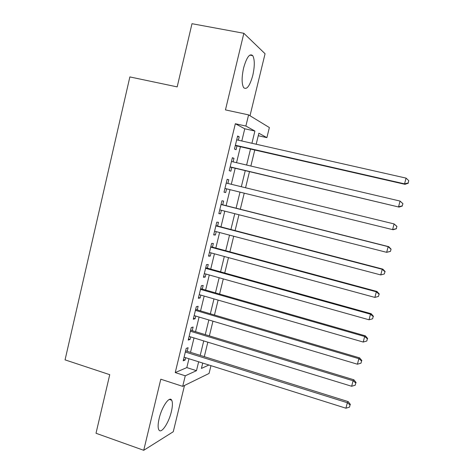 <?xml version="1.0" encoding="UTF-8"?>
<svg xmlns="http://www.w3.org/2000/svg" width="474" height="474" viewBox="0 0 474 474"><rect width="100%" height="100%" fill="white"/><g stroke="black" fill="none" stroke-linecap="round" stroke-linejoin="round"><path stroke-width="0.71" d="M171.369 411.651C172.637 406.182 172.749 402.379 171.701 400.228C169.609 395.624 161.853 406.633 159.157 418.447C157.901 423.904 157.789 427.684 158.826 429.788C161.071 434.462 168.78 423.051 171.369 411.651M252.79 75.39C254.793 66.176 254.781 59.6 252.755 55.654C249.727 53.07 246.676 57.176 243.6 67.978C241.622 77.262 241.633 83.809 243.63 87.625C246.723 90.173 249.774 86.096 252.79 75.39M210.966 365.667L209.058 373.453L182.697 386.357L185.263 375.805L196.479 370.68L198.647 361.786M250.005 115.751L265.067 53.74L243.849 33.293L191.988 23.7L177.181 86.89L129.864 76.924L65.062 359.867L109.737 374.679L96.009 433.266L143.729 450.3L173.265 431.731L184.499 385.481M241.805 140.979L244.762 128.792L235.335 123.738L245.876 126.054L248.589 114.886L269.368 127.553L266.892 137.644L258.875 133.224L256.185 144.232M258.265 135.724L266.892 137.644M187.224 351.305L188.101 347.703L186.211 348.384L183.201 360.815L185.109 360.05L185.678 357.698M192.231 330.662L193.108 327.042L191.247 327.581L188.225 340.071L190.098 339.449L190.714 336.925M197.249 309.925L198.132 306.287L196.307 306.69L193.268 319.239L195.116 318.753L195.768 316.063M202.297 289.099L203.186 285.443L201.385 285.698L198.333 298.306L200.152 297.962L200.846 295.101M207.369 268.171L208.258 264.498L206.492 264.611L203.429 277.278L205.212 277.077L205.947 274.043M212.465 247.144L213.353 243.458L211.617 243.429L208.542 256.15L210.296 256.09L211.072 252.885M217.578 226.027L218.478 222.318L216.772 222.146L213.679 234.926L215.403 235.015L216.221 231.632M222.721 204.809L223.621 201.089L221.951 200.763L218.84 213.608L220.529 213.839L221.394 210.284M227.893 183.456L228.788 179.753L227.147 179.285L224.024 192.183L225.683 192.562L226.59 188.836M233.119 161.877L233.978 158.322L232.373 157.706L229.232 170.664L230.862 171.191L231.768 167.441M235.335 123.738L175.238 372.576L186.815 367.599L188.966 358.735M190.518 352.336L194.014 337.938M195.531 331.67L199.08 317.047M200.573 310.908L204.176 296.06M205.633 290.052L209.289 274.979M210.717 269.102L214.432 253.797M215.824 248.05L219.592 232.521M220.955 226.904L224.777 211.143M226.11 205.663L229.991 189.671M231.3 184.285L235.187 168.252M236.538 162.683L240.407 146.739M238.369 140.203L239.198 136.79L237.622 136.02L234.47 149.043L236.064 149.725L236.976 145.956M182.697 386.357L160.799 379.206L143.729 450.3M175.238 372.576L185.263 375.805M243.849 33.293L225.458 109.897L248.589 114.886M202.724 363.072L201.414 368.428L208.892 365.016M254.769 150.021L250.859 166.042M249.49 171.641L245.556 187.757M244.228 193.167L240.306 209.241M238.955 214.752L235.086 230.595M233.712 236.236L229.896 251.842M228.486 257.619L224.729 272.994M223.284 278.908L219.586 294.052M218.111 300.095L214.467 315.009M212.956 321.182L209.372 335.876M207.831 342.175L204.294 356.644M251.925 143.267L254.905 131.037L245.876 126.054M200.218 355.37L203.737 340.919M205.272 334.626L208.85 319.956M210.349 313.794L213.981 298.898M215.451 292.867L219.142 277.746M220.582 271.839L224.321 256.487M225.731 250.722L229.529 235.134M230.903 229.499L234.76 213.685M236.099 208.181L240.016 192.13M241.331 186.726L245.254 170.64M246.616 165.047L250.515 149.049M244.762 128.792L254.905 131.037M186.815 367.599L196.479 370.68M237.527 136.417L239.198 136.79M232.313 157.937L233.978 158.322M227.129 179.35L228.788 179.753M224.03 192.154L225.683 192.562M218.887 213.418L220.529 213.839M213.762 234.583L215.403 235.015M208.661 255.646L210.296 256.09M203.583 276.615L205.212 277.077M198.535 297.488L200.152 297.962M193.505 318.273L195.116 318.753M188.492 338.957L190.098 339.449M183.509 359.547L185.109 360.05M235.347 145.583L405.009 184.327L404.559 183.859L235.388 145.251M408.167 182.97L408.766 180.671L408.167 182.97L404.559 183.859L406.064 178.111L236.698 139.824M405.009 184.327L408.339 183.16M408.766 180.671L406.064 178.111M230.145 167.055L399.061 207.091L230.151 166.889M402.171 205.882L398.563 206.794L400.062 201.071L402.953 203.725L402.171 205.882L402.953 203.725M231.454 161.486L400.062 201.071L402.77 203.595M399.061 207.091L402.355 206.006M396.406 228.741L396.797 226.412L396.406 228.741L393.136 229.748L224.937 188.427M396.199 228.687L392.596 229.617L394.09 223.924L396.999 226.471M226.234 183.053L394.09 223.924L396.797 226.412M390.481 251.362L391.074 249.105L390.481 251.362L386.666 252.328L219.746 209.864M390.262 251.374L386.666 252.328L388.147 246.658L388.716 246.664L221.109 204.401M221.038 204.513L388.147 246.658L390.854 249.111M391.074 249.105L388.716 246.664M215.866 225.879L382.234 269.285L380.758 274.926L214.58 231.205M215.972 225.606L382.844 269.125L382.234 269.285L384.941 271.703L384.355 273.954L384.941 271.703M385.178 271.632L382.844 269.125M380.758 274.926L384.355 273.954M210.723 247.144L376.344 291.8L374.881 297.411L209.437 252.446M210.829 246.705L376.996 291.48L376.344 291.8L379.058 294.182L378.471 296.422L379.058 294.182M379.313 294.046L376.996 291.48M374.881 297.411L378.471 296.422M205.597 268.308L370.49 314.203L369.033 319.784L204.318 273.587M205.775 267.727L371.183 313.723L370.49 314.203L373.204 316.549L372.617 318.783L373.204 316.549M373.476 316.348L371.183 313.723M369.033 319.784L372.617 318.783M200.496 289.377L364.666 336.499L363.214 342.05L199.222 294.632M200.715 288.642L365.395 335.853L364.666 336.499L367.38 338.809L366.799 341.031L367.38 338.809M367.664 338.543L365.395 335.853M363.214 342.05L366.799 341.031M195.418 310.351L358.865 358.682L357.42 364.21L194.156 315.583M195.673 309.463L359.636 357.882L358.865 358.682L361.579 360.963L361.004 363.167L361.579 360.963M361.881 360.631L359.636 357.882M357.42 364.21L361.004 363.167M190.364 331.231L353.094 380.758L351.655 386.263L189.108 336.433M190.619 330.177L353.906 379.804L353.094 380.758L355.808 383.004L355.233 385.202L355.808 383.004M356.128 382.613L353.906 379.804M351.655 386.263L355.233 385.202M185.334 352.01L347.353 402.728L345.919 408.209L184.078 357.195M185.624 350.807L348.206 401.62L347.353 402.728L350.067 404.938L349.498 407.13L350.067 404.938M350.404 404.488L348.206 401.62M345.919 408.209L349.498 407.13M171.701 400.228L169.348 399.446M252.755 55.654L249.828 55.091"/></g></svg>
